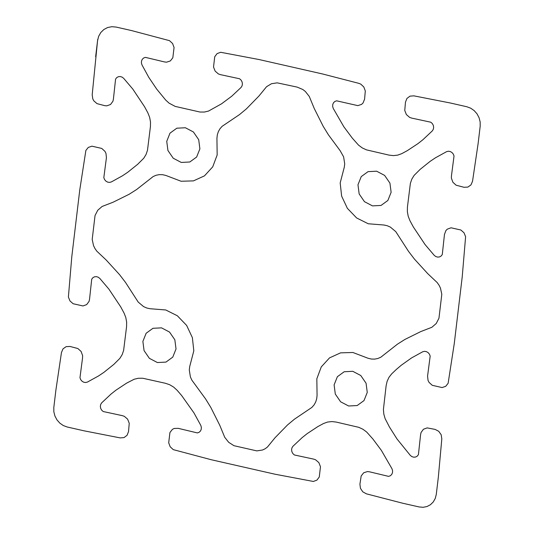 <?xml version="1.0" encoding="UTF-8"?>
<svg xmlns="http://www.w3.org/2000/svg" width="534" height="534" viewBox="0 0 534 534"><rect width="100%" height="100%" fill="white"/><g stroke="black" fill="none" stroke-linecap="round" stroke-linejoin="round"><path stroke-width="0.8" d="M340.098 150.621L343.616 156.842L344.71 163.811L344.283 167.242L340.185 182.922L341.633 196.118L347.374 208.333L356.652 217.972L368.26 223.773L383.979 225.014L387.263 225.742L390.407 227.13L395.787 231.649L408.477 251.307L414.491 259.15L427.767 273.682L437.199 282.586L439.048 285.209L440.457 288.093L441.805 294.301L438.955 318.231L436.238 323.504L431.866 327.282L420.865 331.541L404.919 339.437L397.403 344.203L380.815 357.213L377.858 358.494L374.668 359.115L371.37 359.042L368.093 358.274L352.907 352.493L340.565 352.854L329.538 357.873L321.268 366.905L316.836 378.773L317.069 395.434L316.682 398.871L315.654 402.095L314.025 404.986L311.863 407.429L294.428 419.197L287.559 424.91L275.017 437.76L267.454 447.025L265.144 448.76L262.541 450.008L256.801 450.89L233.932 445.69L228.699 442.319L224.741 437.319L219.728 425.197L210.83 407.475L205.65 399.025L191.866 380.161L190.384 376.897L189.29 369.929L189.717 366.498L193.815 350.818L192.367 337.622L186.626 325.406L177.348 315.768L165.74 309.967L150.021 308.725L146.737 307.998L143.593 306.609L138.213 302.09L125.523 282.433L119.509 274.589L106.233 260.058L96.801 251.154L94.952 248.53L93.543 245.647L92.195 239.439L95.045 215.516L97.762 210.236L102.134 206.458L113.135 202.199L129.081 194.303L136.597 189.537L153.185 176.527L156.142 175.245L159.332 174.625L162.63 174.698L165.907 175.466L181.093 181.246L193.435 180.886L204.462 175.866L212.732 166.835L217.164 154.967L216.931 138.306L217.318 134.868L218.346 131.644L219.975 128.754L222.137 126.311L239.572 114.543L246.441 108.829L258.983 95.98L266.546 86.715L271.459 83.731L277.199 82.85L297.171 87.109L302.805 89.498L305.301 91.421L309.259 96.42L314.272 108.542L323.17 126.264L328.35 134.715L340.098 150.621M97.562 40.657L98.657 36.299L100.813 32.494L103.876 29.504L107.634 27.521L111.84 26.7L116.198 27.08L131.498 30.558L169.505 40.664L172.582 43.521L174.071 47.499L172.822 57.772L170.339 60.943L166.568 62.178L164.519 61.937L145.408 57.365L143.666 57.986L142.311 59.254L141.523 60.996L141.417 62.985L141.997 64.948L148.799 77.377L156.709 89.111L165.653 100.018L169.118 103.182L175.179 106.4L200.01 112.04L204.368 112.047L208.547 111.059L221.51 103.836L231.736 96.22L241.061 87.456L242.069 85.854L242.423 83.925L242.082 81.922L241.094 80.12L239.592 78.765L220.422 74.64L218.426 73.959L215.142 71.122L213.527 67.024L214.728 56.737L217.064 53.627L220.642 52.279L258.99 59.528L322.736 74.012L358.841 83.351L360.737 84.112L363.814 86.969L365.303 90.947L364.582 99.177L363.033 103.002L361.578 104.39L357.8 105.625L336.64 100.819L334.898 101.433L333.543 102.702L332.755 104.45L332.649 106.433L333.229 108.395L343.856 126.792L352.293 138.126L358.548 145.141L362.279 147.925L366.411 149.847L389.052 155.12L393.431 155.614L397.723 155.12L401.742 153.658L407.335 150.635L417.962 143.626L422.968 139.674L432.3 130.903L433.301 129.301L433.655 127.372L433.321 125.37L432.326 123.574L430.825 122.219L411.661 118.094L409.658 117.413L406.374 114.57L404.759 110.471L405.473 102.161L406.928 98.45L409.985 96.147L413.85 95.846L450.222 102.975L466.796 106.74L470.688 108.188L474.192 110.625L477.056 113.889L479.091 117.754L480.159 121.966L480.186 126.224L478.117 143.566L472.537 181.246L470.975 184.898L467.851 187.1L463.966 187.28L456.116 185.205L452.899 182.274L451.39 178.136L451.437 175.973L454.034 155.995L453.293 154.079L451.978 152.524L450.255 151.523L448.366 151.229L446.571 151.669L435.43 157.81L430.144 161.355L420.185 169.338L414.124 175.379L411.827 179.11L410.379 183.342L407.435 207.025L407.362 211.651L408.21 216.277L409.952 220.689L413.323 226.93L425.084 244.592L434.209 255.332L435.811 256.547L437.666 257.108L439.529 256.921L441.137 256.026L442.286 254.544L444.462 234.466L445.897 230.581L447.312 229.146L451.036 227.791L460.869 230.007L464.013 232.777L465.608 236.716L462.21 276.966L454.254 343.669L448.126 383.305L445.703 386.329L442.079 387.564L432.253 385.308L429.042 382.377L428.034 380.388L427.574 376.076L430.177 356.098L429.436 354.182L428.114 352.62L426.392 351.626L424.51 351.332L422.708 351.772L411.574 357.913L401.194 365.303L396.328 369.441L391.689 373.86L389.012 377.271L387.13 381.276L386.129 385.688L383.419 409.424L383.812 414.077L385.114 418.623L389.46 427.033L397.036 439.001L410.346 455.435L411.948 456.65L413.803 457.204L415.666 457.024L417.281 456.129L418.422 454.648L420.598 434.569L421.059 432.5L423.449 429.249L427.18 427.894L435.097 429.403L438.728 431.292L441.184 434.763L441.812 438.915L438.347 477.069L436.278 494.411L435.263 498.436L433.274 501.953L430.451 504.717L426.98 506.539L423.102 507.3L419.077 506.946L402.502 503.182L366.391 493.837L362.8 491.841L360.443 488.31L359.923 484.151L361.178 475.968L363.661 472.797L367.432 471.562L369.481 471.802L388.592 476.375L390.334 475.754L391.689 474.486L392.477 472.744L392.583 470.754L392.003 468.792L381.383 450.402L372.939 439.061L366.684 432.046L362.953 429.269L358.821 427.34L336.18 422.067L331.801 421.573L327.509 422.067L323.491 423.529L317.897 426.559L307.27 433.561L302.264 437.52L292.939 446.284L291.931 447.886L291.577 449.815L291.918 451.817L292.906 453.62L294.408 454.975L313.578 459.1L315.574 459.781L318.858 462.618L320.473 466.716L319.272 477.002L316.936 480.113L313.358 481.461L275.01 474.212L211.264 459.734L173.263 449.628L170.186 446.771L168.697 442.793L169.939 432.513L172.422 429.349L174.211 428.455L178.249 428.348L197.36 432.92L199.102 432.306L200.457 431.038L201.245 429.289L201.351 427.307L200.771 425.344L193.969 412.916L181.707 395.614L177.114 390.267L173.65 387.11L169.699 384.74L165.433 383.279L142.758 378.246L138.399 378.246L134.221 379.227L126.665 383.105L116.038 390.114L111.032 394.065L101.7 402.836L100.699 404.438L100.345 406.367L100.679 408.37L101.674 410.172L103.175 411.52L122.339 415.652L124.342 416.333L127.626 419.17L129.241 423.268L128.527 431.579L127.072 435.29L124.015 437.593L120.15 437.893L83.778 430.764L67.204 427L63.312 425.551L59.808 423.115L56.944 419.851L54.909 415.986L53.841 411.774L53.814 407.515L55.883 390.174L61.463 352.493L63.025 348.842L66.149 346.639L70.034 346.459L77.884 348.535L81.101 351.465L82.61 355.604L82.563 357.767L79.966 377.745L80.707 379.661L82.022 381.216L83.745 382.217L85.634 382.511L87.429 382.07L98.57 375.929L103.856 372.385L113.815 364.402L119.876 358.361L122.173 354.629L123.621 350.397L126.565 326.715L126.638 322.089L125.79 317.463L124.048 313.051L120.677 306.81L108.916 289.148L99.791 278.408L98.189 277.193L96.334 276.632L94.471 276.819L92.863 277.713L91.715 279.195L89.538 299.274L89.078 301.343L86.688 304.594L82.964 305.949L73.131 303.733L69.987 300.962L68.392 297.024L71.79 256.774L79.746 190.071L85.874 150.434L88.297 147.411L91.921 146.176L101.747 148.432L104.958 151.362L105.966 153.351L106.426 157.663L103.823 177.642L104.564 179.558L105.886 181.119L107.608 182.114L109.49 182.408L111.292 181.967L122.426 175.826L127.719 172.282L137.672 164.298L143.739 158.258L146.029 154.533L147.484 150.294L150.428 126.611L150.501 121.986L149.647 117.36L147.905 112.948L144.54 106.707L132.779 89.044L123.654 78.304L122.052 77.09L120.197 76.536L118.334 76.716L116.719 77.61L115.578 79.092L113.402 99.17L112.941 101.24L110.551 104.49L106.82 105.845L104.771 105.672L96.994 103.629L93.844 100.866L92.816 98.984L92.188 94.832L97.562 40.657M334.11 384.88L337.368 376.71L344.19 371.744L352.754 371.304L360.764 375.509L366.07 383.238L367.259 392.41L364.008 400.58L357.179 405.546L348.615 405.987L340.605 401.782L335.299 394.059L334.11 384.88M357.974 184.777L361.231 176.614L368.053 171.641L376.617 171.2L384.627 175.406L389.933 183.135L391.122 192.307L387.864 200.477L381.042 205.443L372.478 205.884L364.468 201.678L359.162 193.955L357.974 184.777M142.878 341.433L146.136 333.263L152.958 328.297L161.522 327.856L169.532 332.061L174.838 339.784L176.026 348.962L172.769 357.126L165.947 362.099L157.383 362.539L149.373 358.334L144.067 350.604L142.878 341.433M166.742 141.33L169.992 133.16L176.821 128.193L185.385 127.753L193.395 131.958L198.701 139.681L199.89 148.859L196.632 157.029L189.81 161.996L181.246 162.436L173.236 158.231L167.93 150.501L166.742 141.33M436.278 494.411L438.347 477.069M456.323 326.327L454.254 343.669L456.323 326.327M258.436 470.447L275.01 474.212M55.883 390.174L53.814 407.515M227.838 463.499L211.264 459.734M71.79 256.774L73.859 239.426L71.79 256.774M478.117 143.566L480.186 126.224M306.162 70.241L322.736 74.012M275.564 63.292L258.99 59.528M462.21 276.966L460.141 294.314L462.21 276.966M97.722 39.329L95.653 56.671M77.677 207.412L79.746 190.071L77.677 207.412"/></g></svg>
